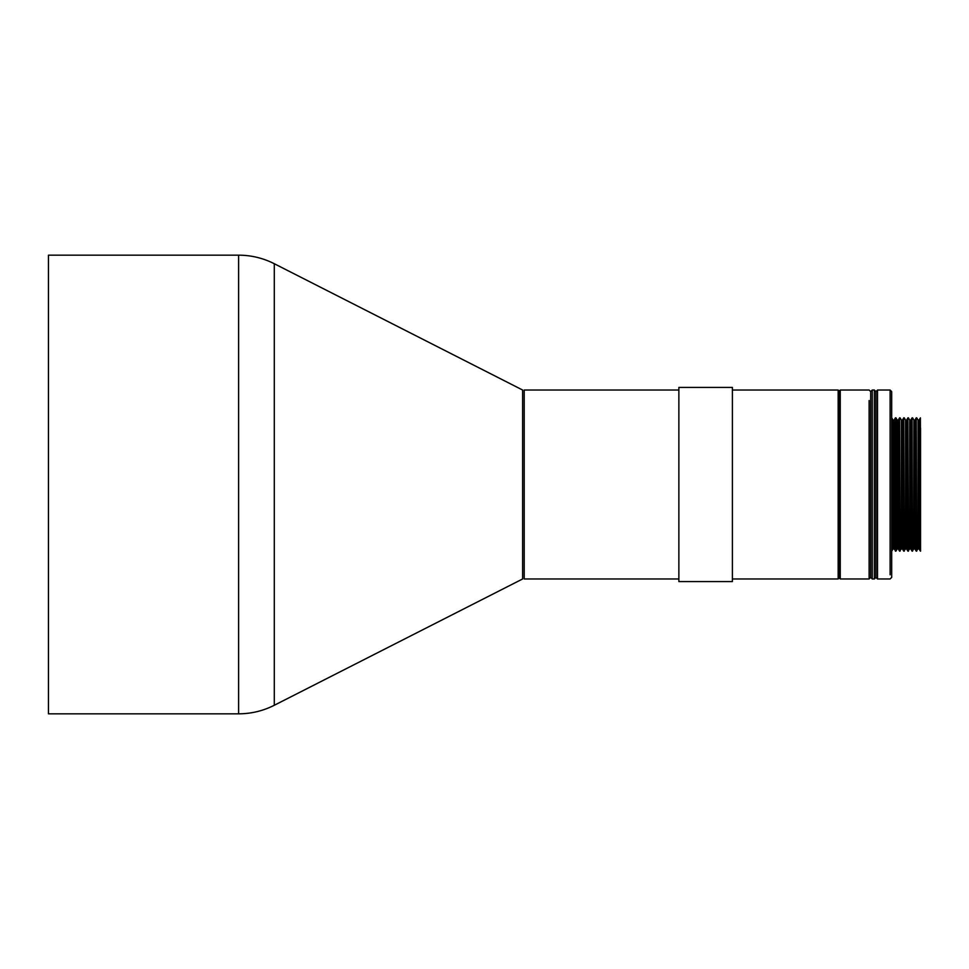 <?xml version="1.0" encoding="UTF-8"?>
<svg xmlns="http://www.w3.org/2000/svg" width="969" height="969" viewBox="0 0 969 969"><rect width="100%" height="100%" fill="white"/><g stroke="black" fill="none" stroke-linecap="round" stroke-linejoin="round"><path stroke-width="1.45" d="M732.394 387.418L732.394 581.582L678.869 581.582L678.869 387.418L732.394 387.418M238.604 255.174L238.604 713.826L48.45 713.826L48.45 255.174L238.604 255.174A78.719 78.719 -90 0 1 274.288 263.725L274.288 705.275C263.071 710.931 251.165 713.79 238.604 713.826L238.604 703.07M522.63 576.652L522.63 390.035L522.63 578.965L274.288 705.275M274.288 269.116L274.288 263.725L522.63 390.035M522.63 395.291L522.63 573.709L522.63 395.291M524.205 390.035L678.869 390.035L678.869 578.965L524.205 578.965L524.205 390.035M732.394 390.035L838.161 390.035L839.215 391.088L839.215 577.912L838.161 578.965L732.394 578.965M838.161 390.035L838.161 578.965M920.393 417.857L920.55 551.143L920.393 417.857L919.096 420.11L919.096 548.89L920.393 551.143M919.096 548.89L918.055 548.89L918.055 420.11L919.096 420.11M916.747 551.143L916.226 417.857L916.226 551.143L918.055 548.89M914.93 420.11L913.888 420.11L913.888 548.89L914.93 548.89L914.93 420.11L916.226 417.857M912.592 551.143L912.071 417.857L912.071 551.143L913.888 548.89M910.763 420.11L909.721 420.11L909.721 548.89L910.763 548.89L910.763 420.11L912.071 417.857M908.425 551.143L907.905 417.857L907.905 551.143L909.721 548.89M906.596 420.11L905.555 420.11L905.555 548.89L906.596 548.89L906.596 420.11L907.905 417.857M904.259 551.143L903.738 417.857L903.738 551.143L905.555 548.89M902.43 420.11L901.388 420.11L901.388 548.89L902.43 548.89L902.43 420.11L903.738 417.857M891.686 417.857L891.686 551.143M900.092 551.143L899.571 417.857L899.571 551.143L901.388 548.89M894.096 420.11L893.055 420.11L893.055 548.89L894.096 548.89L895.925 551.143L895.925 417.857L895.404 419.48L895.404 417.857L894.096 420.11L894.096 548.89M898.263 420.11L897.221 420.11L897.221 548.89L898.263 548.89L898.263 420.11L899.571 417.857M895.404 419.48L895.404 551.143M840.256 392.663L840.256 390.035L869.12 390.035L870.695 391.609L870.695 577.391L869.12 578.965L869.12 541.962M920.55 540.387L920.55 428.068M839.215 577.912L840.256 578.965L869.12 578.965L869.12 400.536M869.12 416.282L869.12 427.038M840.256 578.965L840.256 390.035L839.215 391.088M870.695 393.874L870.695 391.609L872.27 390.035L872.27 578.965L870.695 577.391L870.695 575.126M872.27 416.803L872.27 390.035L874.365 390.035L875.94 391.609L875.94 577.391L877.514 578.965L877.514 390.035L875.94 391.609L875.94 393.874M890.111 574.787L890.111 390.035L877.514 390.035L877.514 392.348M891.686 577.391L891.686 573.285L891.686 577.391L890.111 578.965L877.514 578.965M891.686 573.285L891.686 391.609L890.111 390.035M874.365 390.035L874.365 578.965L872.27 578.965L872.27 552.197M874.365 574.787L874.365 578.965L875.94 577.391M893.055 548.89L891.759 551.143M897.221 548.89L895.925 551.143M897.221 420.11L895.925 417.857M898.263 548.89L899.571 551.143M893.055 420.11L891.759 417.857M901.388 420.11L900.092 417.857M902.43 548.89L903.738 551.143M905.555 420.11L904.259 417.857M906.596 548.89L907.905 551.143M909.721 420.11L908.425 417.857M910.763 548.89L912.071 551.143M913.888 420.11L912.592 417.857M914.93 548.89L916.226 551.143M918.055 420.11L916.747 417.857"/></g></svg>
